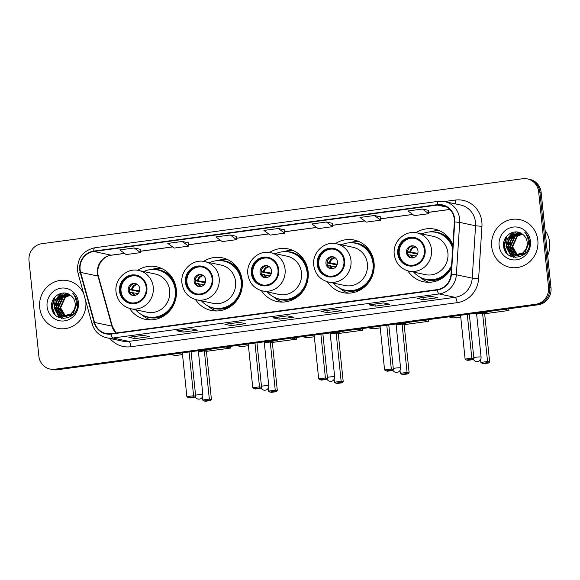 <?xml version="1.0" encoding="UTF-8"?>
<svg xmlns="http://www.w3.org/2000/svg" width="580" height="580" viewBox="0 0 580 580"><rect width="100%" height="100%" fill="white"/><g stroke="black" fill="none" stroke-linecap="round" stroke-linejoin="round"><path stroke-width="0.87" d="M407.841 270.867A26.89 25.549 -78 0 0 423.509 281.757A26.89 25.549 -78 0 0 451.399 268.177M327.337 281.742A26.89 25.549 -78 0 0 343.005 292.639A26.89 25.549 -78 0 0 374.064 262.892A26.89 25.549 -78 0 0 354.206 240.033A26.89 25.549 -78 0 0 335.457 243.593M261.428 290.645A26.89 25.549 -78 0 0 277.095 301.542A26.89 25.549 -78 0 0 308.154 271.795A26.89 25.549 -78 0 0 288.296 248.936A26.89 25.549 -78 0 0 269.555 252.503M195.525 299.548A26.89 25.549 -78 0 0 211.192 310.445A26.89 25.549 -78 0 0 242.251 280.698A26.89 25.549 -78 0 0 222.394 257.839A26.89 25.549 -78 0 0 203.652 261.406M129.623 308.458A26.89 25.549 -78 0 0 145.29 319.348A26.89 25.549 -78 0 0 176.349 289.608A26.89 25.549 -78 0 0 156.491 266.742A26.89 25.549 -78 0 0 137.743 270.309M452.886 244.963A26.89 25.549 -78 0 0 434.71 229.151A26.89 25.549 -78 0 0 415.969 232.718M50.097 369.061L52.577 369.59A15.225 14.464 -78 0 0 57.304 369.764L538.146 304.805A15.225 14.464 -78 0 0 551 287.789L541.14 192.379A15.225 14.464 -78 0 0 529.902 179.438L528.663 179.176A15.225 14.464 -78 0 1 539.9 192.118A15.225 14.464 -78 0 0 528.663 179.176L527.423 178.908A15.225 14.464 -78 0 0 522.696 178.734L41.854 243.701A15.225 14.464 -78 0 0 29 260.71L38.86 356.12A15.225 14.464 -78 0 0 50.097 369.061A15.225 14.464 -78 0 0 54.825 369.235L535.666 304.275A15.225 14.464 -78 0 0 548.52 287.26L538.66 191.85A15.225 14.464 -78 0 0 527.423 178.908M51.337 369.329A15.225 14.464 -78 0 0 56.064 369.504L536.906 304.536A15.225 14.464 -78 0 0 549.76 287.528L539.9 192.118L549.76 287.528A15.225 14.464 -78 0 1 536.906 304.536L56.064 369.504A15.225 14.464 -78 0 1 51.337 369.329M39.694 307.639A24.353 23.135 -78 0 0 57.681 328.345A24.353 23.135 -78 0 0 85.811 301.404A24.353 23.135 -78 0 0 85.782 301.172A24.353 23.135 -78 0 1 85.811 301.404A24.353 23.135 -78 0 1 57.681 328.345A24.353 23.135 -78 0 1 39.694 307.639A24.353 23.135 -78 0 1 67.824 280.698A24.353 23.135 -78 0 0 39.694 307.639M491.709 246.565A24.353 23.135 -78 0 0 509.697 267.271A24.353 23.135 -78 0 0 537.827 240.338A24.353 23.135 -78 0 0 519.839 219.631A24.353 23.135 -78 0 0 491.709 246.565A24.353 23.135 -78 0 0 509.697 267.271A24.353 23.135 -78 0 0 537.827 240.338A24.353 23.135 -78 0 0 519.839 219.631A24.353 23.135 -78 0 0 491.709 246.565M80.105 269.627A16.24 15.428 102 0 1 93.815 251.481L437.269 205.081A16.24 15.428 102 0 1 442.315 205.269A16.24 15.428 102 0 1 454.358 221.893L451.008 274.282A16.24 15.428 102 0 1 437.248 289.601L111.07 333.674A16.24 15.428 102 0 1 106.024 333.486A16.24 15.428 102 0 1 94.554 322.437L80.627 272.39A16.24 15.428 102 0 1 80.105 269.627M79.721 269.678A16.646 15.812 -78 0 0 80.25 272.506L94.185 322.56A16.646 15.812 -78 0 0 111.106 334.073L437.284 290.007A16.646 15.812 -78 0 0 451.399 274.296L454.742 221.915A16.646 15.812 -78 0 0 437.226 204.675L93.772 251.082A16.646 15.812 -78 0 0 79.721 269.678M428.562 210.351L422.421 209.025L408.008 210.968L414.316 215.637L428.721 213.694L428.555 210.33M380.524 216.84L374.383 215.513L359.97 217.457L366.277 222.125L380.69 220.182L380.524 216.819M332.485 223.329L326.351 222.002L311.938 223.952L318.239 228.614L332.652 226.671L332.485 223.307M140.346 249.291L134.205 247.964L119.792 249.907L126.099 254.576L140.512 252.633L140.346 249.269M188.377 242.802L182.243 241.469L167.83 243.419L174.138 248.088L188.543 246.137L188.377 242.781M236.415 236.314L230.274 234.98L215.869 236.93L222.169 241.599L236.582 239.649L236.415 236.292M284.454 229.818L278.313 228.491L263.9 230.441L270.207 235.11L284.62 233.16L284.454 229.796M83.665 293.56A24.353 23.135 -78 0 0 67.824 280.698A24.353 23.135 -78 0 1 83.665 293.56M383.416 302.89L389.615 304.21L375.202 306.153L369.003 304.833L383.416 302.89M431.447 296.394L437.646 297.721L423.24 299.664L417.042 298.345L431.447 296.394M239.308 322.357L245.507 323.676L231.094 325.626L224.895 324.307L239.308 322.357M191.269 328.845L197.468 330.165L183.062 332.115L176.856 330.796L191.269 328.845M143.231 335.334L149.437 336.661L135.024 338.604L128.825 337.285L143.231 335.334M335.378 309.379L341.576 310.699L327.163 312.642L320.965 311.322L335.378 309.379M287.339 315.868L293.545 317.188L279.132 319.138L272.933 317.811L287.339 315.868M279.132 319.138L278.915 317.028M327.163 312.642L326.946 310.539M135.024 338.604L134.806 336.501M183.062 332.115L182.845 330.005M231.094 325.626L230.876 323.517M423.24 299.664L423.023 297.562M375.202 306.153L374.985 304.05M278.313 228.491L284.62 233.16M230.274 234.98L236.582 239.649M182.243 241.469L188.543 246.137M134.205 247.964L140.512 252.633M326.351 222.002L332.652 226.671M374.383 215.513L380.69 220.182M422.421 209.025L428.721 213.694M68.686 317.507L67.461 317.216M67.222 317.144L66.504 316.883M66.272 316.781L65.569 316.441M65.337 316.31L60.117 307.741L64.858 297.25L70.165 295.046M68.44 317.456L67.715 317.253M67.476 317.166L66.758 316.883M66.526 316.781L65.83 316.412M65.605 316.281L60.61 307.842L65.344 297.351L70.368 295.191M66.722 317.093L65.496 316.803M65.25 316.724L64.539 316.462M64.3 316.361L58.145 307.32L62.886 296.829L69.375 294.524M66.475 317.035L65.743 316.832M65.504 316.752L64.793 316.47M64.561 316.361L58.638 307.422L63.38 296.931L69.564 294.647M76.908 303.76L72.819 314.389L63.525 316.383M63.285 316.303L62.292 315.926L56.18 306.9L60.914 296.409L68.665 294.147M77.394 303.862L77.452 304.399M72.87 314.839L64.257 316.564M64.503 316.615L63.778 316.412M63.539 316.332L62.785 316.027L56.666 307.001L61.407 296.51L68.824 294.227M73.377 311.018A11.47 10.897 -78 0 0 75.161 303.383A11.47 10.897 -78 0 0 70.528 295.314C62.952 288.883 50.59 296.598 51.591 306.414C51.961 324.046 78.981 320.791 77.459 303.565L77.394 302.709C76.966 298.997 75.444 295.887 72.826 293.386C75.096 296.22 76.234 299.447 76.255 303.057C76.205 306.131 75.248 308.785 73.377 311.018L70.854 313.969L62.292 316.151L60.327 315.505L54.208 306.479L58.95 295.988L68.353 293.995M75.008 308.524L71.347 314.077L62.292 316.151M62.538 316.194L60.813 315.614L54.701 306.588L59.443 296.097L68.295 293.98M64.394 316.361L60.015 308.321M47.089 306.639A16.544 15.711 -78 0 0 64.445 320.892A16.544 15.711 -78 0 0 78.409 302.405A16.544 15.711 -78 0 0 61.059 288.151A16.544 15.711 -78 0 0 47.089 306.639M55.151 314.868L52.258 307.212L55.129 296.837M59.559 317.767L54.23 307.632L54.179 305.964M55.383 300.339L61.241 293.27M61.77 318.376L58.014 314.055M57.645 313.36L56.151 306.378M57.355 300.759L61.835 294.698M62.524 294.161L64.373 293.009M63.423 318.55L60.726 315.68M60.625 315.52L59.979 314.476M59.617 313.78L58.116 306.798M59.319 301.172L63.807 295.118M64.496 294.582L65.678 293.806M65.881 293.683L66.511 293.342M54.063 313.57L52.011 307.161L53.86 298.432M59.196 317.63L53.983 307.581L55.281 299.962L60.719 293.4M61.538 318.333L57.594 313.693M57.181 312.83L55.948 308.002L57.014 300.94L61.161 295.017M63.234 318.543L60.436 315.556M60.306 315.368L59.566 314.106M59.145 313.251L57.92 308.422L58.979 301.361L63.126 295.438M120.249 291.037A13.702 13.014 -78 0 0 130.362 302.68A13.702 13.014 -78 0 0 146.189 287.528A13.702 13.014 -78 0 0 136.068 275.884A13.702 13.014 -78 0 0 120.249 291.037M136.459 275.971A13.702 13.014 -78 0 0 121.024 291.196A13.702 13.014 -78 0 0 130.754 302.76M135.568 309.756A23.997 22.801 -78 0 0 147.596 316.883L148.371 317.05A23.997 22.801 -78 0 0 176.088 290.5A23.997 22.801 -78 0 0 158.369 270.099L157.593 269.932A23.997 22.801 -78 0 0 143.709 271.541M147.596 316.883A23.997 22.801 -78 0 0 175.312 290.341A23.997 22.801 -78 0 0 157.593 269.932M169.694 290.616A19.539 18.56 -78 0 0 155.266 274.007L138.838 270.505A19.539 18.56 102 0 1 153.258 287.114A19.539 18.56 102 0 1 130.696 308.719L147.131 312.221A19.539 18.56 -78 0 0 169.694 290.616M128.231 290.225A6.09 5.785 -78 0 0 132.726 295.401A6.09 5.785 -78 0 0 139.758 288.666A6.09 5.785 -78 0 0 135.263 283.489A6.09 5.785 -78 0 0 128.231 290.225M135.8 283.635A6.09 5.785 -78 0 0 133.269 295.488M150.749 319.877A26.383 25.063 102 0 1 142.709 315.498L141.81 314.751M151.438 269.519L152.569 269.207A26.383 25.063 102 0 1 161.697 268.482M139.316 291.733L129.282 289.601M130.971 285.483A7.105 6.75 102 0 0 129.441 289.289L129.297 289.311M129.441 289.289L139.584 290.935M138.163 293.574L129.746 292.305M212.273 348.826A19.793 1.994 -5.9 0 1 200.209 351.183A19.793 1.994 -5.9 0 1 198.382 351.422M230.521 346.361L230.695 348.065L206.436 351.342L211.417 399.548L210.25 400.613L205.45 401.266L203.993 400.954L202.616 400.012L202.319 397.14M182.519 354.576L175.457 355.525L170.506 354.474M206.436 351.342L204.363 350.9L209.344 399.105L211.417 399.548M198.411 351.705L204.363 350.9M230.695 348.065L225.743 347.007M210.25 400.613L208.793 400.309L203.993 400.954M202.616 400.012L209.344 399.105L208.793 400.309M182.345 352.872L186.869 396.662L193.597 395.756L189.065 351.966M186.869 396.662L188.246 397.604L193.046 396.952L193.597 395.756L195.67 396.198L191.074 351.697M193.046 396.952L194.503 397.264L195.67 396.198M188.246 397.604L189.696 397.909L194.503 397.264M207.799 349.435A19.793 1.994 -5.9 0 1 198.331 350.922M186.151 282.134A13.702 13.014 -78 0 0 196.272 293.777A13.702 13.014 -78 0 0 212.091 278.625A13.702 13.014 -78 0 0 201.978 266.981A13.702 13.014 -78 0 0 186.151 282.134M202.362 267.068A13.702 13.014 -78 0 0 186.927 282.293A13.702 13.014 -78 0 0 196.656 293.857M201.477 300.853A23.997 22.801 -78 0 0 213.498 307.98L214.274 308.147A23.997 22.801 -78 0 0 241.998 281.597A23.997 22.801 -78 0 0 224.271 261.196L223.496 261.029A23.997 22.801 -78 0 0 209.612 262.638M213.498 307.98A23.997 22.801 -78 0 0 241.222 281.438A23.997 22.801 -78 0 0 223.496 261.029M235.596 281.706A19.539 18.56 -78 0 0 221.168 265.103L204.74 261.602A19.539 18.56 102 0 1 219.167 278.212A19.539 18.56 102 0 1 196.606 299.817L213.034 303.311A19.539 18.56 -78 0 0 235.596 281.706M194.133 281.322A6.09 5.785 -78 0 0 198.628 286.498A6.09 5.785 -78 0 0 205.661 279.763A6.09 5.785 -78 0 0 201.166 274.587A6.09 5.785 -78 0 0 194.133 281.322M201.702 274.731A6.09 5.785 -78 0 0 199.179 286.585M216.659 310.974A26.383 25.063 102 0 1 208.612 306.595L207.713 305.849M217.348 260.616L218.471 260.304A26.383 25.063 102 0 1 227.599 259.579M205.219 282.83L195.192 280.698M196.874 276.573A7.105 6.75 102 0 0 195.344 280.387L195.206 280.408M195.344 280.387L205.487 282.032M204.066 284.671L195.656 283.402M278.175 339.923A19.793 1.994 -5.9 0 1 266.111 342.28A19.793 1.994 -5.9 0 1 264.291 342.519M296.423 337.458L296.598 339.162L272.339 342.439L277.327 390.645L276.16 391.71L271.353 392.363L269.896 392.051L268.525 391.108L268.228 388.238M248.421 345.665L241.36 346.623L236.408 345.571M272.339 342.439L270.265 341.997L275.246 390.202L277.327 390.645M264.32 342.794L270.265 341.997M296.598 339.162L291.653 338.104M276.16 391.71L274.702 391.399L269.896 392.051M268.525 391.108L275.246 390.202L274.702 391.399M248.247 343.969L252.771 387.759L259.499 386.846L254.975 343.063M252.771 387.759L254.149 388.694L258.948 388.049L259.499 386.846L261.573 387.288L256.976 342.787M258.948 388.049L260.406 388.361L261.573 387.288M254.149 388.694L255.606 389.006L260.406 388.361M273.702 340.532A19.793 1.994 -5.9 0 1 264.241 342.012M252.061 273.224A13.702 13.014 -78 0 0 262.175 284.874A13.702 13.014 -78 0 0 277.994 269.722A13.702 13.014 -78 0 0 267.88 258.071A13.702 13.014 -78 0 0 252.061 273.224M268.264 258.165A13.702 13.014 -78 0 0 252.837 273.39A13.702 13.014 -78 0 0 262.566 284.947M267.38 291.95A23.997 22.801 -78 0 0 279.408 299.077L280.183 299.236A23.997 22.801 -78 0 0 307.9 272.694A23.997 22.801 -78 0 0 290.174 252.293L289.406 252.126A23.997 22.801 -78 0 0 275.514 253.736M279.408 299.077A23.997 22.801 -78 0 0 307.125 272.527A23.997 22.801 -78 0 0 289.406 252.126M301.506 272.803A19.539 18.56 -78 0 0 287.078 256.193L270.65 252.699A19.539 18.56 102 0 1 285.07 269.308A19.539 18.56 102 0 1 262.508 290.913L278.937 294.408A19.539 18.56 -78 0 0 301.506 272.803M260.036 272.419A6.09 5.785 -78 0 0 264.538 277.595A6.09 5.785 -78 0 0 271.57 270.86A6.09 5.785 -78 0 0 267.068 265.683A6.09 5.785 -78 0 0 260.036 272.419M267.605 265.829A6.09 5.785 -78 0 0 265.082 277.682M282.562 302.071A26.383 25.063 102 0 1 274.521 297.692L273.615 296.945M283.25 251.713L284.374 251.401A26.383 25.063 102 0 1 293.502 250.676M271.128 273.927L261.094 271.788M262.784 267.67A7.105 6.75 102 0 0 261.246 271.483L261.109 271.498M261.246 271.483L271.396 273.129M269.968 275.768L261.558 274.492M344.085 331.02A19.793 1.994 -5.9 0 1 332.021 333.377A19.793 1.994 -5.9 0 1 330.194 333.616M362.333 328.555L362.507 330.252L338.249 333.536L343.229 381.741L342.062 382.807L337.255 383.46L335.798 383.148L334.428 382.205L334.131 379.334M314.331 336.762L307.262 337.719L302.31 336.661M338.249 333.536L336.168 333.094L341.149 381.299L343.229 381.741M330.223 333.892L336.168 333.094M362.507 330.252L357.555 329.201M342.062 382.807L340.605 382.495L335.798 383.148M334.428 382.205L341.149 381.299L340.605 382.495M314.157 335.066L318.681 378.856L325.402 377.942L320.878 334.16M318.681 378.856L320.051 379.791L324.858 379.146L325.402 377.942L327.482 378.385L322.879 333.884M324.858 379.146L326.315 379.458L327.482 378.385M320.051 379.791L321.508 380.103L326.315 379.458M339.612 331.622A19.793 1.994 -5.9 0 1 330.143 333.108M317.963 264.32A13.702 13.014 -78 0 0 328.077 275.971A13.702 13.014 -78 0 0 343.904 260.819A13.702 13.014 -78 0 0 333.783 249.168A13.702 13.014 -78 0 0 317.963 264.32M334.174 249.262A13.702 13.014 -78 0 0 318.739 264.487A13.702 13.014 -78 0 0 328.469 276.044M333.282 283.047A23.997 22.801 -78 0 0 345.31 290.167L346.086 290.333A23.997 22.801 -78 0 0 373.803 263.791A23.997 22.801 -78 0 0 356.084 243.39L355.308 243.223A23.997 22.801 -78 0 0 341.424 244.832M345.31 290.167A23.997 22.801 -78 0 0 373.027 263.625A23.997 22.801 -78 0 0 355.308 243.223M367.408 263.9A19.539 18.56 -78 0 0 352.981 247.29L336.552 243.796A19.539 18.56 102 0 1 350.98 260.398A19.539 18.56 102 0 1 328.418 282.01L344.846 285.505A19.539 18.56 -78 0 0 367.408 263.9M325.945 263.516A6.09 5.785 -78 0 0 330.44 268.692A6.09 5.785 -78 0 0 337.473 261.957A6.09 5.785 -78 0 0 332.978 256.781A6.09 5.785 -78 0 0 325.945 263.516M333.514 256.925A6.09 5.785 -78 0 0 330.992 268.779M348.464 293.168A26.383 25.063 102 0 1 340.424 288.782L339.525 288.043M349.153 242.81L350.284 242.498A26.383 25.063 102 0 1 359.411 241.773M337.031 265.024L326.997 262.885M328.686 258.767A7.105 6.75 102 0 0 327.156 262.58L327.011 262.595M327.156 262.58L337.299 264.219M335.878 266.865L327.468 265.589M409.988 322.118A19.793 1.994 -5.9 0 1 397.923 324.474A19.793 1.994 -5.9 0 1 396.104 324.706M428.236 319.652L428.41 321.349L404.151 324.626L409.132 372.838L407.965 373.904L403.165 374.549L401.708 374.245L400.33 373.302L400.033 370.424M380.233 327.86L373.172 328.817L368.22 327.758M404.151 324.626L402.078 324.184L407.059 372.396L409.132 372.838M396.133 324.988L402.078 324.184M428.41 321.349L423.458 320.298M407.965 373.904L406.507 373.592L401.708 374.245M400.33 373.302L407.059 372.396L406.507 373.592M380.06 326.163L384.584 369.946L391.311 369.039L386.78 325.25M384.584 369.946L385.961 370.888L390.76 370.243L391.311 369.039L393.385 369.482L388.788 324.981M390.76 370.243L392.218 370.548L393.385 369.482M385.961 370.888L387.418 371.2L392.218 370.548M405.514 322.719A19.793 1.994 -5.9 0 1 396.046 324.205M398.474 253.445A13.702 13.014 -78 0 0 408.588 265.089A13.702 13.014 -78 0 0 424.408 249.944A13.702 13.014 -78 0 0 414.294 238.293A13.702 13.014 -78 0 0 398.474 253.445M414.678 238.38A13.702 13.014 -78 0 0 399.243 253.612A13.702 13.014 -78 0 0 408.98 265.169M452.784 246.551A23.997 22.801 -78 0 0 436.588 232.507L435.812 232.348A23.997 22.801 -78 0 0 421.928 233.95M452.668 248.327A23.997 22.801 -78 0 0 435.812 232.348M447.912 253.025A19.539 18.56 -78 0 0 433.492 236.415L417.056 232.913A19.539 18.56 102 0 1 431.484 249.523A19.539 18.56 102 0 1 408.922 271.128L425.35 274.63A19.539 18.56 -78 0 0 447.912 253.025M413.794 272.165A23.997 22.801 -78 0 0 425.822 279.292A23.997 22.801 -78 0 0 451.581 265.364M425.822 279.292L426.59 279.458A23.997 22.801 -78 0 0 451.45 267.402M406.45 252.633A6.09 5.785 -78 0 0 410.945 257.81A6.09 5.785 -78 0 0 417.977 251.082A6.09 5.785 -78 0 0 413.482 245.905A6.09 5.785 -78 0 0 406.45 252.633M414.018 246.043A6.09 5.785 -78 0 0 411.495 257.904M428.975 282.286A26.383 25.063 102 0 1 420.935 277.907L420.029 277.168M429.664 231.927L430.788 231.623A26.383 25.063 102 0 1 439.915 230.898M417.542 254.149L407.508 252.01M409.197 247.892A7.105 6.75 102 0 0 407.66 251.698L407.522 251.72M407.66 251.698L417.81 253.344M416.382 255.99L407.972 254.714M490.499 311.243A19.793 1.994 -5.9 0 1 478.427 313.599A19.793 1.994 -5.9 0 1 476.608 313.831M508.74 308.777L508.921 310.474L484.662 313.751L489.643 361.956L488.476 363.029L483.669 363.674L482.212 363.363L480.842 362.427L480.545 359.549M460.745 316.985L453.676 317.934L448.724 316.883M484.662 313.751L482.582 313.309L487.562 361.514L489.643 361.956M476.637 314.113L482.582 313.309M508.921 310.474L503.969 309.423M488.476 363.029L487.019 362.717L482.212 363.363M480.842 362.427L487.562 361.514L487.019 362.717M460.563 315.281L465.095 359.071L471.815 358.164L467.291 314.375M465.095 359.071L466.465 360.013L471.272 359.361L471.815 358.164L473.896 358.607L469.292 314.106M471.272 359.361L472.729 359.673L473.896 358.607M466.465 360.013L467.922 360.325L472.729 359.673M486.025 311.844A19.793 1.994 -5.9 0 1 476.557 313.33M547.672 255.606A25.368 24.099 -78 0 0 549.637 242.52A25.368 24.099 -78 0 0 545.062 230.311M520.702 256.44L519.484 256.15M519.238 256.077L518.52 255.809M518.288 255.707L517.585 255.367M517.353 255.236L512.133 246.667L516.874 236.176L522.181 233.972M520.463 256.382L519.731 256.179M519.491 256.099L518.781 255.816M518.542 255.707L517.846 255.345M517.621 255.207L512.626 246.775L517.367 236.285L522.384 234.124M518.737 256.019L517.512 255.729M517.273 255.657L516.555 255.396M516.316 255.294L510.161 246.246L514.902 235.755L521.391 233.457M518.491 255.969L517.766 255.758M517.519 255.679L516.809 255.396M516.577 255.287L510.654 246.355L515.395 235.864L521.587 233.573M528.924 242.686L524.835 253.315L515.54 255.309M515.301 255.236L514.308 254.852L508.196 245.833L512.938 235.335L520.68 233.073M529.417 242.795L529.475 243.332M524.885 253.772L516.273 255.497M516.519 255.548L515.794 255.338M515.555 255.258L514.801 254.961L508.689 245.935L513.43 235.444L520.847 233.153M525.393 249.951A11.47 10.897 -78 0 0 527.176 242.317A11.47 10.897 -78 0 0 522.544 234.248C514.967 227.81 502.613 235.524 503.607 245.34C503.976 262.979 530.997 259.724 529.475 242.498L529.409 241.643C528.989 237.923 527.466 234.813 524.842 232.312C527.111 235.154 528.25 238.38 528.271 241.983C528.228 245.064 527.264 247.718 525.393 249.951L522.87 252.902L514.308 255.077L512.343 254.439L506.224 245.412L510.965 234.922L520.369 232.921M527.024 247.457L523.363 253.003L514.308 255.077M514.554 255.127L512.836 254.54L506.717 245.514L511.459 235.023L520.311 232.913M516.41 255.294L512.031 247.254M499.112 245.565A16.544 15.711 -78 0 0 516.461 259.818A16.544 15.711 -78 0 0 530.432 241.338A16.544 15.711 -78 0 0 513.075 227.085A16.544 15.711 -78 0 0 499.112 245.565M507.166 253.801L504.274 246.145L507.145 235.77M511.575 256.701L506.246 246.565L506.195 244.89M507.406 239.264L513.264 232.203M513.786 257.31L510.03 252.989M509.661 252.286L508.167 245.311M509.37 239.685L513.851 233.631M514.547 233.095L516.389 231.942M515.439 257.484L512.749 254.606M512.64 254.453L511.995 253.409M511.632 252.706L510.132 245.731M511.342 240.106L515.823 234.052M516.512 233.515L517.693 232.732M517.897 232.616L518.527 232.275M506.079 252.503L504.034 246.094L505.876 237.358M511.212 256.556L505.999 246.514L507.297 238.887L512.742 232.333M513.554 257.266L509.61 252.619M509.197 251.763L507.971 246.928L509.03 239.874L513.177 233.95M515.25 257.469L512.452 254.482M512.321 254.294L511.582 253.039M511.161 252.177L509.936 247.348L510.995 240.287L515.141 234.371M57.304 369.764L54.825 369.235M541.14 192.379L538.66 191.85M551 287.789L548.52 287.26M538.146 304.805L535.666 304.275M93.815 251.481L111.171 255.178A16.24 15.428 -78 0 0 97.462 273.325A16.24 15.428 -78 0 0 97.984 276.08L111.918 326.134A16.24 15.428 -78 0 0 115.862 333.021M444.309 201.543L455.249 200.064A5.075 1.501 -97.7 0 1 455.083 203.834M455.249 200.064A25.368 24.099 102 0 1 481.857 221.93A25.368 24.099 102 0 1 481.944 226.338L478.601 278.726A25.368 24.099 102 0 1 457.091 302.673L130.913 346.738A25.368 24.099 102 0 1 109.946 338.474M454.742 221.915L459.701 222.394L475.571 225.78A20.293 19.278 -78 0 0 475.506 222.249A20.293 19.278 -78 0 0 460.52 204.994L444.642 201.615A20.293 19.278 102 0 1 459.701 222.394L456.358 274.782A20.293 19.278 102 0 1 439.147 293.937L112.969 338.01A5.075 1.501 -97.7 0 1 111.106 334.073M94.888 247.783A5.075 1.501 82.3 0 0 94.728 247.776C83.114 250.538 77.372 258.056 77.502 270.338L78.155 273.76A5.075 0.761 -15.6 0 1 80.25 272.506M437.284 290.007A5.075 1.501 82.3 0 0 439.147 293.937L455.017 297.315A20.293 19.278 -78 0 0 472.229 278.161L475.571 225.78L481.944 226.338M451.399 274.296L456.358 274.782L472.229 278.161L478.601 278.726M78.155 273.76L92.082 323.814A5.075 0.761 -15.6 0 1 94.185 322.56M130.913 346.738A5.075 1.501 -97.7 0 0 128.847 341.388L112.969 338.01A20.293 19.278 102 0 1 106.669 337.77L122.54 341.149A20.293 19.278 -78 0 0 128.847 341.388L455.017 297.315A5.075 1.501 -97.7 0 1 457.091 302.673M438.342 201.376A20.293 19.278 102 0 1 444.642 201.615L438.183 201.369L94.728 247.776A5.075 1.501 82.3 0 0 93.772 251.082M437.226 204.675A5.075 1.501 -97.7 0 1 438.183 201.369M437.269 205.081L446.991 207.147M449.834 209.423L428.656 212.287M412.699 214.44L380.618 218.776M364.661 220.929L332.587 225.265M316.629 227.418L284.548 231.754M268.591 233.914L236.51 238.242M220.552 240.403L188.478 244.738M172.521 246.892L140.44 251.227M124.482 253.38L111.171 255.178A9.135 2.697 -97.7 0 0 111.462 255.193C102.74 255.874 95.432 266.959 98.433 276.356A9.135 1.377 164.4 0 0 97.984 276.08L80.627 272.39M94.554 322.437L111.918 326.134A9.135 1.377 164.4 0 1 112.36 326.41L116.036 333M146.907 287.433A14.464 13.739 -78 0 0 131.74 274.971A14.464 13.739 -78 0 0 119.531 291.131A14.464 13.739 -78 0 0 134.698 303.594A14.464 13.739 -78 0 0 146.907 287.433M144.087 315.817A24.331 23.113 -78 0 0 166.177 314.237M173.485 279.923A24.331 23.113 -78 0 0 153.954 269.475M195.569 395.176A4.06 0.406 -5.9 0 1 197.577 394.828A4.06 0.406 -5.9 0 1 202.659 394.567A4.06 0.406 -5.9 0 1 202.855 394.668L198.309 350.719M131.638 289.348A5.887 5.597 102 0 1 137.105 284.258M132.472 289.42A5.582 5.3 102 0 1 137.67 284.671M134.719 295.459A5.887 5.597 102 0 1 131.95 292.363M135.408 295.307A5.582 5.3 102 0 1 132.784 292.436M212.817 278.531A14.464 13.739 -78 0 0 197.642 266.068A14.464 13.739 -78 0 0 185.433 282.228A14.464 13.739 -78 0 0 200.6 294.691A14.464 13.739 -78 0 0 212.817 278.531M209.989 306.914A24.331 23.113 -78 0 0 232.08 305.334M239.388 271.019A24.331 23.113 -78 0 0 219.856 260.572M261.471 386.273A4.06 0.406 -5.9 0 1 263.48 385.917A4.06 0.406 -5.9 0 1 268.562 385.664A4.06 0.406 -5.9 0 1 268.757 385.765L264.219 341.808M197.548 280.445A5.887 5.597 102 0 1 203.014 275.348M198.382 280.517A5.582 5.3 102 0 1 203.58 275.768M200.622 286.556A5.887 5.597 102 0 1 197.86 283.453M201.311 286.404A5.582 5.3 102 0 1 198.694 283.526M278.719 269.627A14.464 13.739 -78 0 0 263.552 257.165A14.464 13.739 -78 0 0 251.336 273.325A14.464 13.739 -78 0 0 266.51 285.788A14.464 13.739 -78 0 0 278.719 269.627M275.899 298.011A24.331 23.113 -78 0 0 297.982 296.423M305.29 262.117A24.331 23.113 -78 0 0 285.766 251.669M327.374 377.37A4.06 0.406 -5.9 0 1 329.389 377.014A4.06 0.406 -5.9 0 1 334.471 376.761A4.06 0.406 -5.9 0 1 334.667 376.862L330.121 332.906M263.45 271.541A5.887 5.597 102 0 1 268.917 266.445M264.284 271.614A5.582 5.3 102 0 1 269.482 266.865M266.532 277.653A5.887 5.597 102 0 1 263.762 274.55M267.22 277.501A5.582 5.3 102 0 1 264.596 274.623M344.621 260.717A14.464 13.739 -78 0 0 329.454 248.262A14.464 13.739 -78 0 0 317.245 264.422A14.464 13.739 -78 0 0 332.412 276.885A14.464 13.739 -78 0 0 344.621 260.717M341.801 289.108A24.331 23.113 -78 0 0 363.892 287.52M371.2 253.213A24.331 23.113 -78 0 0 351.668 242.766M393.284 368.467A4.06 0.406 -5.9 0 1 395.292 368.111A4.06 0.406 -5.9 0 1 400.374 367.858A4.06 0.406 -5.9 0 1 400.57 367.959L396.031 324.002M329.36 262.638A5.887 5.597 102 0 1 334.82 257.542M330.187 262.711A5.582 5.3 102 0 1 335.385 257.962M332.434 268.743A5.887 5.597 102 0 1 329.672 265.647M333.123 268.598A5.582 5.3 102 0 1 330.498 265.72M425.133 249.842A14.464 13.739 -78 0 0 409.959 237.38A14.464 13.739 -78 0 0 397.75 253.54A14.464 13.739 -78 0 0 412.916 266.002A14.464 13.739 -78 0 0 425.133 249.842M422.312 278.226A24.331 23.113 -78 0 0 444.396 276.645M451.704 242.331A24.331 23.113 -78 0 0 432.18 231.884M473.787 357.584A4.06 0.406 -5.9 0 1 475.803 357.236A4.06 0.406 -5.9 0 1 480.885 356.983A4.06 0.406 -5.9 0 1 481.081 357.084L476.535 313.127M409.864 251.756A5.887 5.597 102 0 1 415.331 246.667M410.698 251.829A5.582 5.3 102 0 1 415.896 247.08M412.946 257.868A5.887 5.597 102 0 1 410.176 254.772M413.634 257.716A5.582 5.3 102 0 1 411.01 254.845M92.082 323.814C94.431 331.26 99.296 335.914 106.669 337.77M98.433 276.356L112.36 326.41M449.877 209.467L428.656 212.338M412.757 214.484L380.625 218.827M364.719 220.973L332.587 225.315M316.687 227.462L284.548 231.804M268.649 233.957L236.517 238.293M220.61 240.446L188.478 244.789M172.579 246.935L140.44 251.278M124.54 253.424L111.462 255.193M287.404 315.882L273.057 317.818M239.373 322.371L225.025 324.307M191.335 328.86L176.987 330.803M143.296 335.349L128.948 337.292M335.443 309.394L321.095 311.329M383.482 302.905L369.134 304.841M431.513 296.409L417.165 298.352M138.838 270.505C126.802 267.445 114.238 279.335 116.029 291.986C117.406 300.853 122.293 306.436 130.696 308.719M195.097 396.72A4.06 4.06 0 0 0 202.855 394.668M204.74 261.602C192.712 258.542 180.141 270.425 181.939 283.076C183.309 291.95 188.203 297.533 196.606 299.817M261.007 387.817A4.06 4.06 0 0 0 268.757 385.765M270.65 252.699C258.615 249.639 246.05 261.522 247.841 274.173C249.219 283.047 254.105 288.623 262.508 290.913M326.91 378.907A4.06 4.06 0 0 0 334.667 376.862M336.552 243.796C324.517 240.736 311.953 252.619 313.744 265.27C315.121 274.144 320.008 279.719 328.418 282.01M392.812 370.004A4.06 4.06 0 0 0 400.57 367.959M417.056 232.913C405.028 229.854 392.464 241.744 394.255 254.395C395.632 263.262 400.519 268.844 408.922 271.128M473.323 359.129A4.06 4.06 0 0 0 481.081 357.084"/></g></svg>
